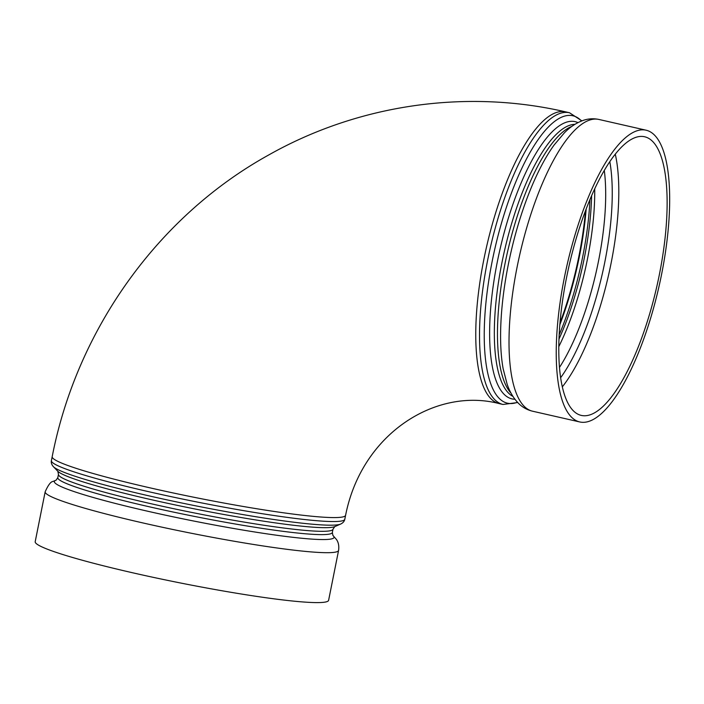 <?xml version="1.0" encoding="UTF-8"?>
<svg xmlns="http://www.w3.org/2000/svg" width="704" height="704" viewBox="0 0 704 704"><rect width="100%" height="100%" fill="white"/><g stroke="black" fill="none" stroke-linecap="round" stroke-linejoin="round"><path stroke-width="1.06" d="M566.482 277.922A142.877 45.074 102.8 0 0 581.222 415.395A142.877 45.074 102.8 0 0 656.911 286.106A142.877 45.074 102.8 0 0 644.706 136.787A142.877 45.074 102.8 0 0 566.482 277.922M328.61 600.318A149.6 12.03 -168.7 0 1 133.232 572.915A149.6 12.03 -168.7 0 1 35.2 541.684L45.17 491.788A149.6 12.03 11.3 0 0 189.517 532.893A149.6 12.03 11.3 0 0 338.58 550.414L328.61 600.318M583.739 422.321A149.6 47.194 102.8 0 0 660.343 280.386A149.6 47.194 102.8 0 0 646.202 130.231A149.6 47.194 102.8 0 0 564.291 278.001A149.6 47.194 102.8 0 0 579.726 421.951A149.6 47.194 102.8 0 0 583.739 422.321M336.512 521.488A149.6 12.03 -168.7 0 1 149.433 491.858A149.6 12.03 -168.7 0 1 51.392 460.636C50.987 462.73 51.656 464.746 53.416 466.699A147.418 11.854 11.3 0 0 180.066 502.638A147.418 11.854 11.3 0 0 333.67 525.131A147.418 11.854 11.3 0 0 340.604 524.084C342.98 522.958 344.379 521.356 344.802 519.262A149.6 12.03 -168.7 0 1 336.512 521.488M340.604 524.084L334.787 526.61A142.173 11.431 -168.7 0 1 328.099 527.622A142.173 11.431 -168.7 0 1 179.96 505.921A142.173 11.431 -168.7 0 1 57.816 471.258L53.416 466.699M499.25 403.621L502.999 404.474A149.6 47.194 102.8 0 1 487.573 260.524A149.6 47.194 102.8 0 1 565.462 112.385A149.6 47.194 102.8 0 1 569.474 112.746L565.726 111.892A149.6 47.194 102.8 0 0 483.815 259.662A149.6 47.194 102.8 0 0 499.25 403.621C436.744 387.244 361.97 432.634 345.594 515.293A149.6 12.03 -168.7 0 1 150.225 487.898A149.6 12.03 -168.7 0 1 52.193 456.667L51.392 460.636M57.816 471.258L58.467 474.32A139.982 11.255 11.3 0 0 171.556 508.244A139.982 11.255 11.3 0 0 325.257 531.265A139.982 11.255 11.3 0 0 333.01 529.179L332.35 532.488A139.982 11.255 -168.7 0 1 192.87 516.094A139.982 11.255 -168.7 0 1 57.807 477.629L56.144 480.163L53.073 481.43C50.82 481.562 48.189 485.021 45.17 491.788M56.047 480.19A142.613 11.466 11.3 0 0 191.954 520.678A142.613 11.466 11.3 0 0 332.992 535.533M559.134 334.954A140.686 44.387 102.8 0 0 589.943 199.716M586.159 209.15A142.877 45.074 -77.2 0 1 559.803 324.817M591.606 195.835A135.441 42.733 -77.2 0 1 558.95 339.17M559.962 322.942A142.877 45.074 102.8 0 0 585.49 210.91M558.765 346.729A133.258 42.038 102.8 0 0 594.713 188.954M604.314 170.535A133.258 42.038 -77.2 0 1 559.434 367.488M560.595 377.793A138.063 43.56 102.8 0 0 609.831 161.744M562.276 386.918A142.877 45.074 102.8 0 0 615.296 154.246M517.449 402.257A147.418 46.508 -77.2 0 1 490.486 270.248A147.418 46.508 -77.2 0 1 568.92 115.403A147.418 46.508 -77.2 0 1 581.539 121M577.949 122.619A142.173 44.854 102.8 0 0 571.296 121.299A142.173 44.854 102.8 0 0 497.526 260.814A142.173 44.854 102.8 0 0 514.914 399.247M512.943 396.405A139.982 44.158 -77.2 0 1 504.284 251.636A139.982 44.158 -77.2 0 1 574.754 124.326A139.982 44.158 -77.2 0 1 574.948 124.318M571.903 126.368A139.982 44.158 102.8 0 0 507.487 252.058A139.982 44.158 102.8 0 0 511.086 393.246M598.963 119.46A149.6 47.194 -77.2 0 0 519.71 254.839A149.6 47.194 -77.2 0 0 532.488 411.189C527.085 409.869 522.456 407.282 518.602 403.445C513.506 398.244 509.67 391.794 507.1 384.094L503.149 368.773A142.613 44.994 -77.2 0 1 554.145 144.98L564.344 132.889C569.994 127.063 576.25 122.91 583.097 120.428C588.236 118.642 593.525 118.316 598.963 119.46L646.202 130.231M345.594 515.293L344.802 519.262M334.787 526.61L333.01 529.179M58.467 474.32L57.807 477.629M332.35 532.488L332.913 535.462L336.503 539.528C338.492 542.432 339.187 546.058 338.58 550.414M502.999 404.474L517.704 402.53M569.474 112.746L581.891 120.859M532.488 411.189L579.726 421.951M565.726 111.892C465.784 88.748 357.984 104.5 268.435 155.126C157.59 216.524 76.78 330.15 52.193 456.667"/></g></svg>
